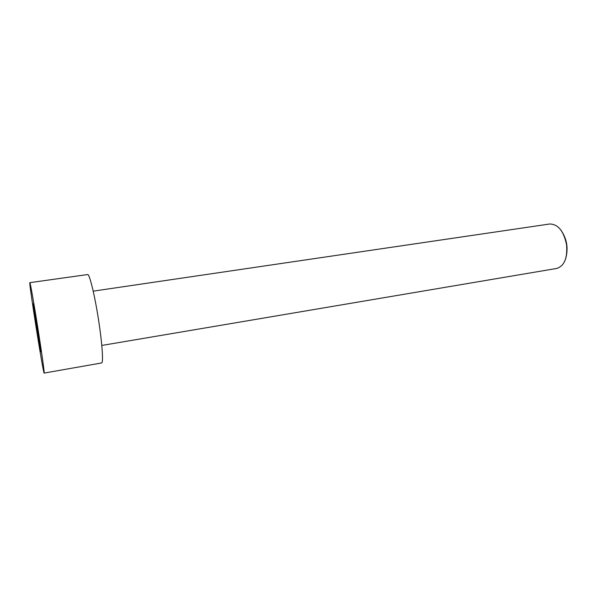 <?xml version="1.0" encoding="UTF-8"?>
<svg xmlns="http://www.w3.org/2000/svg" width="597" height="597" viewBox="0 0 597 597"><rect width="100%" height="100%" fill="white"/><g stroke="black" fill="none" stroke-linecap="round" stroke-linejoin="round"><path stroke-width="0.9" d="M38.066 329.41C34.081 304.022 30.156 281.851 29.85 282.65C28.634 281.694 43.29 374.371 44.156 373.08C44.656 373.632 41.88 353.573 38.066 329.41M40.745 351.902L33.171 303.798L39.395 340.872L40.745 351.902M44.156 373.08L101.609 362.954C103.542 363.237 102.221 343.402 98.527 319.805C94.729 295.015 89.453 273.56 87.625 274.553L29.85 282.65M35.35 315.35L34.633 315.462M39.074 338.842L38.335 338.962M93.207 291.149L549.703 224.002C558.128 224.129 563.755 231.106 566.59 244.927C567.583 258.173 564.299 266.016 556.732 268.449L101.796 345.447M560.747 229.867C567.098 238.972 568.657 248.837 565.426 259.456"/></g></svg>
